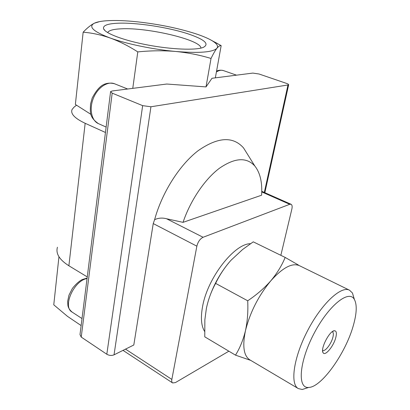 <?xml version="1.0" encoding="UTF-8"?>
<svg xmlns="http://www.w3.org/2000/svg" width="410" height="410" viewBox="0 0 410 410"><rect width="100%" height="100%" fill="white"/><g stroke="black" fill="none" stroke-linecap="round" stroke-linejoin="round"><path stroke-width="0.61" d="M285.175 257.434L253.262 241.838L242.617 249.495L231.004 260.268C224.716 267.33 219.586 275.033 215.619 283.382C211.391 291.033 208.311 299.382 206.384 308.422L204.862 319.774L204.769 336.83L235.504 355.147C239.896 348.069 243.217 339.91 245.467 330.675C247.471 321.286 248.219 311.323 247.712 300.786C256.645 294.805 264.358 288.138 270.841 280.773C277.073 273.291 281.849 265.516 285.175 257.434L298.47 265.065M208.649 299.669C213.205 285.667 220.078 273.188 229.272 262.226M280.85 255.322L291.869 209.028C292.417 206.481 292.14 204.897 291.054 204.267L289.732 204.303L203.088 237.277C200.039 238.835 197.963 241.797 196.861 246.169L153.243 223.578L133.803 345L114.036 354.84C111.617 355.793 109.209 355.593 106.81 354.245L81.231 337.082L79.996 334.591L110.551 91.963M153.243 223.578L154.611 219.678C162.006 192.526 179.647 164.83 198.132 150.69C217.828 136.966 232.962 136.038 243.53 147.902L247.619 154.452M206.01 86.91L211.985 78.284L252.811 73.088L259.058 74.01L286.59 83.425C288.168 83.988 288.845 84.47 288.63 84.87L150.936 106.774L142.654 105.642L112.181 93.137L110.592 91.604L112.222 90.974L166.793 84.029L206.01 86.91L211.032 58.461C213.292 53.782 215.27 50.368 216.962 48.221C218.622 46.243 220.021 45.382 221.169 45.633L215.347 77.854M261.611 195.206L183.039 222.348C190.404 200.464 204.826 179.216 219.37 168.3C234.781 157.671 246.62 156.927 254.876 166.081C260.176 172.805 262.42 182.517 261.611 195.206M183.039 222.348L166.542 218.755C162.36 217.628 158.383 217.935 154.611 219.678M99.702 21.592L94.372 23.196C90.917 24.948 87.176 27.952 83.153 32.2C91.891 32.882 100.901 34.819 110.193 38.012C119.479 41.42 128.673 46.053 137.786 51.901C150.844 50.573 163.498 50.43 175.746 51.475C187.959 52.695 199.721 55.027 211.032 58.461M137.786 51.901L132.768 88.36M105.447 132.471L85.162 123.297C74.671 118.341 70.315 113.729 72.093 109.455L74.113 107.071L76.465 105.242M87.258 276.909L68.885 265.772C59.373 259.699 55.56 253.518 57.446 247.22M90.989 114.4L75.363 104.458L83.153 32.2M81.134 325.576L67.46 316.341L53.766 304.82L58.953 256.727M221.169 45.633L211.621 40.431M175.746 51.475C153.489 49.487 126.659 43.962 110.193 38.012C93.285 31.606 88.012 26.67 94.372 23.196C96.909 21.986 100.855 21.182 106.221 20.782C114.754 20.198 125.163 20.546 137.458 21.838C158.593 24.195 177.781 28.09 195.006 33.528C202.161 35.854 207.762 38.191 211.811 40.544C216.818 43.491 218.535 46.048 216.962 48.221C213.036 52.265 199.296 53.351 175.746 51.475M188.149 33.886C204.821 39.55 209.817 44.075 203.14 47.457C195.503 50.404 171.887 49.538 148.138 45.079C124.368 40.646 105.457 33.553 103.607 28.828C102.643 25.476 107.645 23.601 118.618 23.191C137.13 22.509 168.638 27.414 188.149 33.886M200.915 48.108C201.284 39.975 147.984 27.316 121.252 28.818C113.775 29.136 109.316 30.278 107.881 32.236L107.692 32.605M196.861 246.169L171.851 379.424C171.549 381.182 171.8 382.356 172.615 382.94L175.429 382.591L228.862 351.191M250.495 243.694C234.366 243.642 207.665 277.678 202.622 306.28C200.541 317.432 201.192 325.801 204.57 331.388M250.756 360.395L235.504 355.147M215.619 283.382L247.712 300.786M353.251 325.801C345.609 353.276 321.419 387.501 308.545 387.45C297.204 388.526 299.162 361.784 313.927 333.684C328.543 305.511 348.848 289.327 354.312 299.32C357.161 304.579 356.808 313.409 353.251 325.801M335.698 337.891C333.427 346.578 324.884 356.654 323.039 352.651C320.195 348.787 329.722 330.481 334.432 330.732C336.487 330.855 336.907 333.238 335.698 337.891M308.684 387.445L302.257 389.49L298.306 388.577C289.819 384.098 293.678 357.156 307.761 330.352C321.737 303.497 341.197 285.611 349.499 290.198L352.436 292.976L354.389 299.443M298.306 388.577L249.746 359.801C243.714 355.829 242.284 346.122 245.467 330.675C250.054 312.353 258.515 295.718 270.841 280.773C282.659 267.648 292.166 262.605 299.361 265.639L349.499 290.198M332.192 331.752L332.454 331.854C333.525 332.566 333.637 334.493 332.797 337.625C331.106 344.067 325.038 351.877 322.839 350.35L322.614 350.186M264.312 192.454L287.943 85.142M114.036 354.84L150.936 106.774M68.885 265.772L85.162 123.297M106.81 354.245L142.654 105.642M81.231 337.082L112.181 93.137M82.015 318.549L72.104 312.087C62.202 306.9 73.923 280.527 87.053 278.544M106.129 127.074L98.41 123.625C91.512 120.683 89.016 108.886 93.388 98.21C97.662 87.494 107.645 80.867 114.6 83.783L127.659 89.011M216.413 71.97C218.935 70.33 221.256 69.864 223.373 70.571L236.498 75.163M289.732 204.303L261.759 191.926M203.088 237.277L166.542 218.755M171.851 379.424L125.511 349.125M254.876 166.081L243.53 147.902M211.811 40.544L217.864 43.742M264.85 192.69L288.63 84.87M107.84 32.692L107.881 32.236M105.042 30.673L103.607 28.828M72.104 312.087C68.255 308.704 68.091 306.183 67.922 305.527L67.66 301.335L68.972 295.159L72.421 288.399C75.706 284.258 78.925 281.327 82.082 279.605L87.115 278.072M98.41 123.625C88.739 116.886 90.364 111.571 90.538 104.048L92.209 98.005C95.468 91.819 98.754 87.637 102.075 85.47C105.688 83.122 109.865 82.564 114.6 83.783M216.557 71.161C218.366 70.125 220.641 69.931 223.373 70.571M291.054 204.267L261.77 191.326M172.615 382.94L123.015 350.371M354.312 299.32L352.436 292.976M308.545 387.45L302.257 389.49M322.624 351.016L323.039 352.651M332.874 331.295L334.432 330.732"/></g></svg>

